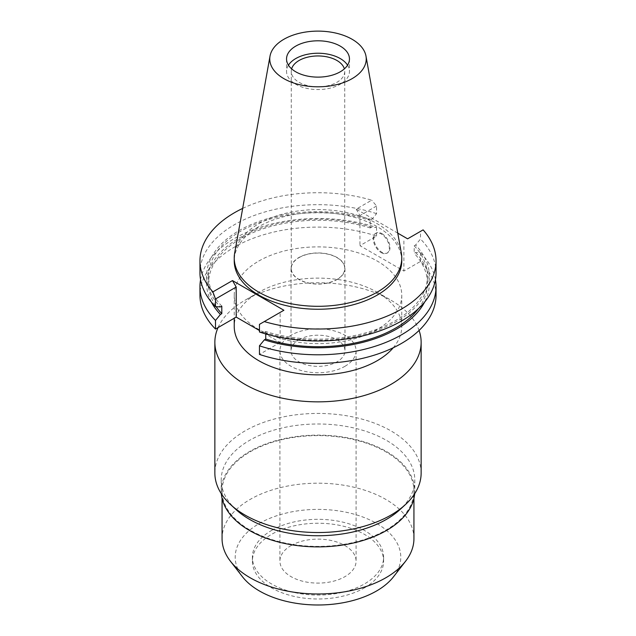 <?xml version="1.0" encoding="UTF-8"?>
<svg xmlns="http://www.w3.org/2000/svg" width="636" height="636" viewBox="0 0 636 636"><rect width="100%" height="100%" fill="white"/><g stroke="black" fill="none" stroke-linecap="round" stroke-linejoin="round"><path stroke-width="0.48" stroke-dasharray="3.18 2.39" d="M234.676 252.953A83.769 48.368 180 0 1 258.765 223.745A83.769 48.368 180 0 1 346.016 212.36A83.769 48.368 180 0 1 401.324 252.953M401.769 260.879A83.769 48.368 0 0 0 350.054 216.2A83.769 48.368 0 0 0 258.765 226.678A83.769 48.368 0 0 0 234.231 260.879M242.674 208.409A118.042 68.147 180 0 1 371.71 200.189L356.208 209.141L397.77 233.142M283.887 310.257L280.15 312.411L280.15 342.47L265.737 334.154M264.997 333.725L259.448 330.521M280.15 342.47L259.448 354.427M436.042 295.247A118.042 68.147 0 0 0 420.499 261.444L403.884 271.039L359.936 245.671L376.552 236.075A118.042 68.147 0 0 0 234.533 247.062A118.042 68.147 0 0 0 199.958 295.247M258.765 261.054A83.769 48.368 180 0 1 350.054 250.568A83.769 48.368 180 0 1 401.769 295.247A83.769 48.368 180 0 1 377.235 329.448A83.769 48.368 180 0 1 285.946 339.934A83.769 48.368 180 0 1 234.231 295.247A83.769 48.368 180 0 1 258.765 261.054M259.448 324.368L280.15 312.411M265.737 333.94L265.737 331.515L264.353 332.318L259.448 332.008M436.042 272.828A118.042 68.147 0 0 0 420.499 239.025L415.594 245.003L414.203 245.806L414.203 253.319L415.594 252.524L420.499 252.834L420.499 261.444M423.115 229.874L420.499 231.385L420.499 239.025M420.499 231.385L407.612 238.826M403.884 240.98L403.884 271.039M356.208 209.141L359.936 215.604L359.936 245.671M381.91 233.611A11.424 6.599 60 0 1 389.367 243.683A11.424 6.599 60 0 1 387.618 252.834A11.424 6.599 60 0 1 381.91 252.269A11.424 6.599 60 0 1 374.445 242.205A11.424 6.599 60 0 1 376.194 233.046A11.424 6.599 60 0 1 381.91 233.611M420.499 252.834A118.042 68.147 180 0 1 435.437 279.737M415.594 252.524A111.372 64.3 180 0 1 424.617 302.084M418.488 308.587A109.487 63.21 0 0 0 427.487 283.497A109.487 63.21 0 0 0 414.203 253.319M414.203 245.806A109.487 63.21 180 0 1 427.487 275.976A109.487 63.21 180 0 1 395.417 320.671A109.487 63.21 180 0 1 265.737 331.515M264.353 332.318A111.372 64.3 0 0 0 396.753 321.442A111.372 64.3 0 0 0 415.594 245.003M200.563 279.737A118.042 68.147 180 0 1 234.533 238.452A118.042 68.147 180 0 1 376.552 227.465L371.647 227.147L370.263 227.95L370.263 220.43L371.647 219.627L376.552 213.656L376.552 206.016L371.71 200.189M376.552 206.016L359.936 215.604M376.552 213.656A118.042 68.147 0 0 0 234.533 224.643A118.042 68.147 0 0 0 199.958 272.828M376.552 236.075L376.552 227.465M371.647 219.627A111.372 64.3 0 0 0 239.247 230.51A111.372 64.3 0 0 0 220.406 306.95M221.797 306.147A109.487 63.21 180 0 1 208.513 275.976A109.487 63.21 180 0 1 240.583 231.281A109.487 63.21 180 0 1 370.263 220.43M370.263 227.95A109.487 63.21 0 0 0 240.583 238.802A109.487 63.21 0 0 0 208.513 283.497A109.487 63.21 0 0 0 216.145 306.679M211.383 302.084A111.372 64.3 180 0 1 239.247 238.031A111.372 64.3 180 0 1 371.647 227.147M381.258 252.643A11.424 6.599 -120 0 0 386.974 253.208A11.424 6.599 -120 0 0 388.723 244.057A11.424 6.599 -120 0 0 381.258 233.984A11.424 6.599 -120 0 0 375.55 233.42A11.424 6.599 -120 0 0 373.801 242.578A11.424 6.599 -120 0 0 381.258 252.643M393.223 347.773A83.769 48.368 0 0 0 401.769 326.491A83.769 48.368 0 0 0 377.235 292.29A83.769 48.368 0 0 0 258.765 292.29L258.765 292.29A83.769 48.368 0 0 0 234.231 326.491M218.061 327.58A103.143 59.546 180 0 1 245.067 300.2L258.765 292.29L245.067 300.2A103.143 59.546 180 0 1 390.933 300.2A103.143 59.546 180 0 1 419.076 330.45M421.143 472.985A103.143 59.546 0 0 0 357.472 417.963A103.143 59.546 0 0 0 245.067 430.874A103.143 59.546 0 0 0 214.857 472.985M236.099 509.643A96.783 55.881 180 0 1 221.217 479.87A96.783 55.881 180 0 1 249.566 440.358A96.783 55.881 180 0 1 355.039 428.243A96.783 55.881 180 0 1 414.783 479.87A96.783 55.881 180 0 1 399.901 509.643M414.664 493.743A96.783 55.881 0 0 0 414.783 491A96.783 55.881 0 0 0 355.039 439.373A96.783 55.881 0 0 0 249.566 451.488A96.783 55.881 0 0 0 221.217 491A96.783 55.881 0 0 0 221.336 493.743M250.155 451.83A95.941 55.396 180 0 1 354.713 439.826A95.941 55.396 180 0 1 413.941 491A95.941 55.396 180 0 1 385.845 530.17A95.941 55.396 180 0 1 281.287 542.174A95.941 55.396 180 0 1 222.059 491A95.941 55.396 180 0 1 250.155 451.83M413.941 538.589A95.941 55.396 0 0 0 354.713 487.415A95.941 55.396 0 0 0 250.155 499.419A95.941 55.396 0 0 0 222.059 538.589M393.573 576.709A82.791 47.795 0 0 0 364.945 517.823A82.791 47.795 0 0 0 259.456 523.396A82.791 47.795 0 0 0 242.427 576.709M271.612 530.416A65.603 37.874 180 0 1 343.106 522.204A65.603 37.874 180 0 1 383.603 557.2A65.603 37.874 180 0 1 364.388 583.975A65.603 37.874 180 0 1 292.894 592.188A65.603 37.874 180 0 1 252.397 557.2A65.603 37.874 180 0 1 271.612 530.416M364.388 587.895A65.603 37.874 0 0 0 383.603 561.111A65.603 37.874 0 0 0 343.106 526.123A65.603 37.874 0 0 0 271.612 534.327A65.603 37.874 0 0 0 252.397 561.111A65.603 37.874 0 0 0 292.894 596.107A65.603 37.874 0 0 0 364.388 587.895M291.073 545.569A38.081 21.982 180 0 1 332.572 540.799A38.081 21.982 180 0 1 356.08 561.111A38.081 21.982 180 0 1 344.927 576.661A38.081 21.982 180 0 1 303.428 581.423A38.081 21.982 180 0 1 279.92 561.111A38.081 21.982 180 0 1 291.073 545.569M344.927 366.32A38.081 21.982 0 0 0 356.08 350.77A38.081 21.982 0 0 0 332.572 330.466A38.081 21.982 0 0 0 291.073 335.228A38.081 21.982 0 0 0 279.92 350.77A38.081 21.982 0 0 0 303.428 371.082A38.081 21.982 0 0 0 344.927 366.32M298.92 339.759A26.982 15.582 180 0 1 328.327 336.38A26.982 15.582 180 0 1 344.982 350.77A26.982 15.582 180 0 1 337.08 361.789A26.982 15.582 180 0 1 307.673 365.167A26.982 15.582 180 0 1 291.018 350.77A26.982 15.582 180 0 1 298.92 339.759M337.08 279.538A26.982 15.582 0 0 0 344.982 268.519A26.982 15.582 0 0 0 328.327 254.122A26.982 15.582 0 0 0 298.92 257.5A26.982 15.582 0 0 0 291.018 268.519A26.982 15.582 0 0 0 307.673 282.909A26.982 15.582 0 0 0 337.08 279.538M299.087 257.596A26.744 15.439 180 0 1 328.232 254.249A26.744 15.439 180 0 1 344.744 268.519A26.744 15.439 180 0 1 336.913 279.435A26.744 15.439 180 0 1 307.768 282.781A26.744 15.439 180 0 1 291.256 268.519A26.744 15.439 180 0 1 299.087 257.596M291.622 68.855A26.744 15.439 0 0 0 291.256 71.399A26.744 15.439 0 0 0 307.768 85.661A26.744 15.439 0 0 0 336.913 82.314A26.744 15.439 0 0 0 344.744 71.399A26.744 15.439 0 0 0 344.378 68.855M347.558 65.182A31.458 18.166 180 0 1 349.458 71.399A31.458 18.166 180 0 1 340.244 84.238A31.458 18.166 180 0 1 305.964 88.181A31.458 18.166 180 0 1 286.542 71.399A31.458 18.166 180 0 1 288.442 65.182M427.487 275.976L427.487 283.497M208.513 275.976L208.513 283.497M387.618 252.834L386.974 253.208M376.194 233.046L375.55 233.42M401.769 295.247L401.769 326.491M234.231 295.247L234.231 318.246M377.235 292.29L390.933 300.2M414.783 479.87L414.783 491M221.217 479.87L221.217 491M413.941 491L413.941 498.346M222.059 491L222.059 498.346M383.603 557.2L383.603 561.111M252.397 557.2L252.397 561.111M356.08 350.77L356.08 561.111M279.92 350.77L279.92 561.111M344.982 268.519L344.982 350.77M291.018 268.519L291.018 350.77M344.744 71.399L344.744 268.519M291.256 71.399L291.256 268.519M349.458 58.965L349.458 71.399M286.542 58.965L286.542 71.399"/><path stroke-width="0.95" d="M283.895 39.273A48.233 27.849 180 0 1 334.131 32.722A48.233 27.849 180 0 1 365.978 56.087A48.233 27.849 180 0 1 352.106 78.649A48.233 27.849 180 0 1 297.266 84.103A48.233 27.849 180 0 1 270.022 56.087A48.233 27.849 180 0 1 283.895 39.273M295.756 46.118A31.458 18.166 0 0 0 286.542 58.965A31.458 18.166 0 0 0 305.964 75.74A31.458 18.166 0 0 0 340.244 71.804A31.458 18.166 0 0 0 349.458 58.965A31.458 18.166 0 0 0 330.036 42.183A31.458 18.166 0 0 0 295.756 46.118M365.978 56.087L401.324 252.953A83.769 48.368 180 0 1 401.769 257.946A83.769 48.368 180 0 1 377.235 292.139A83.769 48.368 180 0 1 285.946 302.625A83.769 48.368 180 0 1 234.231 257.946A83.769 48.368 180 0 1 234.676 252.953L270.022 56.087M234.231 257.946L234.231 260.879A83.769 48.368 0 0 0 285.946 305.566A83.769 48.368 0 0 0 377.235 295.08A83.769 48.368 0 0 0 401.769 260.879L401.769 257.946M397.77 233.142L407.612 238.826L423.115 229.874A118.042 68.147 180 0 1 436.042 260.879A118.042 68.147 180 0 1 401.467 309.072A118.042 68.147 180 0 1 264.29 321.57L283.887 310.257L232.474 280.579L212.885 291.884A118.042 68.147 180 0 1 199.958 260.879A118.042 68.147 180 0 1 234.533 212.686A118.042 68.147 180 0 1 242.674 208.409M265.737 334.154L264.997 333.725M259.448 330.521L236.21 317.102L236.21 287.043L232.474 280.579M259.448 345.817L259.448 354.427A118.042 68.147 0 0 0 401.467 343.44A118.042 68.147 0 0 0 436.042 295.247L436.042 286.637A118.042 68.147 180 0 1 401.467 334.83A118.042 68.147 180 0 1 259.448 345.817L264.353 339.839L265.737 339.036L265.737 333.94M199.958 260.879L199.958 272.828A118.042 68.147 0 0 0 215.501 306.632L220.406 306.95L221.797 306.147L221.797 313.667L220.406 314.47L215.501 320.449A118.042 68.147 180 0 1 199.958 286.637L199.958 295.247A118.042 68.147 0 0 0 215.501 329.058L236.21 317.102M436.042 260.879L436.042 272.828A118.042 68.147 0 0 1 401.467 321.021A118.042 68.147 0 0 1 259.448 332.008L259.448 324.368L264.29 321.57M435.437 279.737A118.042 68.147 180 0 1 436.042 286.637M424.617 302.084A111.372 64.3 180 0 1 396.753 328.963A111.372 64.3 180 0 1 264.353 339.839M265.737 339.036A109.487 63.21 0 0 0 395.417 328.192A109.487 63.21 0 0 0 418.488 308.587M212.885 291.884L215.501 298.992L215.501 306.632M215.501 298.992L236.21 287.043M215.501 320.449L215.501 329.058M199.958 286.637A118.042 68.147 180 0 1 200.563 279.737M216.145 306.679A109.487 63.21 0 0 0 221.797 313.667M220.406 314.47A111.372 64.3 180 0 1 211.383 302.084M234.231 318.246L234.231 326.491A83.769 48.368 0 0 0 285.946 371.17A83.769 48.368 0 0 0 377.235 360.692A83.769 48.368 0 0 0 393.223 347.773M419.076 330.45A103.143 59.546 180 0 1 421.143 342.303A103.143 59.546 180 0 1 390.933 384.406A103.143 59.546 180 0 1 278.528 397.317A103.143 59.546 180 0 1 214.857 342.303A103.143 59.546 180 0 1 218.061 327.58M214.857 342.303L214.857 472.985A103.143 59.546 0 0 0 230.717 504.714A103.143 59.546 0 0 0 390.933 515.088A103.143 59.546 0 0 0 405.283 504.714A103.143 59.546 0 0 0 421.143 472.985L421.143 342.303M405.283 504.714L399.901 509.643A96.783 55.881 180 0 1 386.434 519.381A96.783 55.881 180 0 1 236.099 509.643L230.717 504.714M221.336 493.743A96.783 55.881 0 0 0 283.171 543.136A96.783 55.881 0 0 0 386.434 530.511A96.783 55.881 0 0 0 414.664 493.743M222.059 498.346L222.059 538.589A95.941 55.396 0 0 0 230.415 561.206A95.941 55.396 0 0 0 385.845 577.758A95.941 55.396 0 0 0 405.585 561.206A95.941 55.396 0 0 0 413.941 538.589L413.941 498.346M230.415 561.206L242.427 576.709A82.791 47.795 0 0 0 376.544 590.995A82.791 47.795 0 0 0 393.573 576.709L405.585 561.206M344.378 68.855A26.744 15.439 0 0 0 326.157 56.691A26.744 15.439 0 0 0 299.087 60.484A26.744 15.439 0 0 0 291.622 68.855M288.442 65.182A31.458 18.166 180 0 1 295.756 58.56A31.458 18.166 180 0 1 347.558 65.182"/></g></svg>
